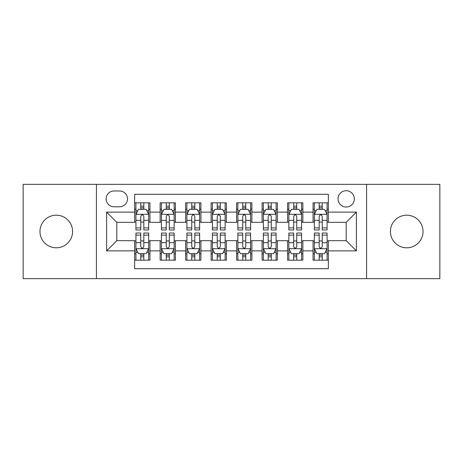 <?xml version="1.0" encoding="UTF-8"?>
<svg xmlns="http://www.w3.org/2000/svg" width="463" height="463" viewBox="0 0 463 463"><rect width="100%" height="100%" fill="white"/><g stroke="black" fill="none" stroke-linecap="round" stroke-linejoin="round"><path stroke-width="0.69" d="M406.717 215.191A16.309 16.309 0 0 0 390.407 231.5A16.309 16.309 0 0 0 406.717 247.809A16.309 16.309 0 0 0 423.032 231.5A16.309 16.309 0 0 0 406.717 215.191M56.283 215.191A16.309 16.309 0 0 0 39.968 231.5A16.309 16.309 0 0 0 56.283 247.809A16.309 16.309 0 0 0 72.593 231.5A16.309 16.309 0 0 0 56.283 215.191M346.191 190.721A8.155 8.155 0 0 0 338.031 198.876A8.155 8.155 0 0 0 346.191 207.03A8.155 8.155 0 0 0 354.345 198.876A8.155 8.155 0 0 0 346.191 190.721M366.574 278.651L439.85 278.651L439.85 184.349L366.574 184.349L366.574 278.651L96.426 278.651L96.426 184.349L23.15 184.349L23.15 278.651L96.426 278.651M328.348 202.829L313.057 202.829L313.057 212.129L302.86 212.129L302.86 222.327L313.057 222.327L313.057 212.129M302.86 212.129L302.86 202.829L287.569 202.829L287.569 212.129L277.378 212.129L277.378 222.327L287.569 222.327L287.569 212.129M277.378 212.129L277.378 202.829L262.081 202.829L262.081 212.129L251.889 212.129L251.889 222.327L262.081 222.327L262.081 212.129M251.889 212.129L251.889 202.829L236.599 202.829L236.599 212.129L226.401 212.129L226.401 222.327L236.599 222.327L236.599 212.129M226.401 212.129L226.401 202.829L211.111 202.829L211.111 212.129L200.919 212.129L200.919 222.327L211.111 222.327L211.111 212.129M200.919 212.129L200.919 202.829L185.622 202.829L185.622 212.129L175.431 212.129L175.431 222.327L185.622 222.327L185.622 212.129M175.431 212.129L175.431 202.829L160.14 202.829L160.14 222.327L149.943 222.327L149.943 202.829L134.652 202.829M134.652 260.171L149.943 260.171L149.943 240.673L160.14 240.673L160.14 260.171L175.431 260.171L175.431 240.673L185.622 240.673L185.622 250.871L175.431 250.871M185.622 250.871L185.622 260.171L200.919 260.171L200.919 240.673L211.111 240.673L211.111 250.871L200.919 250.871M211.111 250.871L211.111 260.171L226.401 260.171L226.401 240.673L236.599 240.673L236.599 250.871L226.401 250.871M236.599 250.871L236.599 260.171L251.889 260.171L251.889 240.673L262.081 240.673L262.081 250.871L251.889 250.871M262.081 250.871L262.081 260.171L277.378 260.171L277.378 240.673L287.569 240.673L287.569 250.871L277.378 250.871M287.569 250.871L287.569 260.171L302.86 260.171L302.86 240.673L313.057 240.673L313.057 250.871L302.86 250.871M114.008 206.776L119.616 206.776A7.9 7.9 0 0 0 127.516 198.876A7.9 7.9 0 0 0 119.616 190.976L114.008 190.976A7.9 7.9 0 0 0 106.108 198.876A7.9 7.9 0 0 0 114.008 206.776M366.574 184.349L96.426 184.349M328.348 212.129L328.348 194.292L134.652 194.292L134.652 222.327L116.809 222.327L116.809 240.673L134.652 240.673L134.652 268.708L328.348 268.708L328.348 240.673L346.191 240.673L346.191 222.327L328.348 222.327L328.348 212.129L356.383 212.129L356.383 250.871L328.348 250.871M134.652 250.871L106.617 250.871L106.617 212.129L134.652 212.129M313.057 250.871L313.057 260.171L328.348 260.171M134.652 209.201L135.925 209.201M140.769 209.201L143.825 209.201M148.669 209.201L149.943 209.201M134.652 222.072L135.925 222.072M140.769 222.072L143.825 222.072M148.669 222.072L149.943 222.072M134.652 240.928L135.925 240.928M140.769 240.928L143.825 240.928M148.669 240.928L149.943 240.928M134.652 253.799L135.925 253.799M140.769 253.799L143.825 253.799M148.669 253.799L149.943 253.799M160.14 222.072L161.413 222.072M166.258 222.072L169.313 222.072M174.157 222.072L175.431 222.072M160.14 209.201L161.413 209.201M166.258 209.201L169.313 209.201M174.157 209.201L175.431 209.201M160.14 240.928L161.413 240.928M166.258 240.928L169.313 240.928M174.157 240.928L175.431 240.928M160.14 253.799L161.413 253.799M166.258 253.799L169.313 253.799M174.157 253.799L175.431 253.799M185.622 240.928L186.902 240.928M191.74 240.928L194.801 240.928M199.64 240.928L200.919 240.928M185.622 253.799L186.902 253.799M191.74 253.799L194.801 253.799M199.64 253.799L200.919 253.799M185.622 209.201L186.902 209.201M191.74 209.201L194.801 209.201M199.64 209.201L200.919 209.201M185.622 222.072L186.902 222.072M191.74 222.072L194.801 222.072M199.64 222.072L200.919 222.072M211.111 240.928L212.384 240.928M217.228 240.928L220.284 240.928M225.128 240.928L226.401 240.928M211.111 253.799L212.384 253.799M217.228 253.799L220.284 253.799M225.128 253.799L226.401 253.799M211.111 209.201L212.384 209.201M217.228 209.201L220.284 209.201M225.128 209.201L226.401 209.201M211.111 222.072L212.384 222.072M217.228 222.072L220.284 222.072M225.128 222.072L226.401 222.072M236.599 240.928L237.872 240.928M242.716 240.928L245.772 240.928M250.616 240.928L251.889 240.928M236.599 253.799L237.872 253.799M242.716 253.799L245.772 253.799M250.616 253.799L251.889 253.799M236.599 209.201L237.872 209.201M242.716 209.201L245.772 209.201M250.616 209.201L251.889 209.201M236.599 222.072L237.872 222.072M242.716 222.072L245.772 222.072M250.616 222.072L251.889 222.072M262.081 240.928L263.36 240.928M268.199 240.928L271.26 240.928M276.098 240.928L277.378 240.928M262.081 253.799L263.36 253.799M268.199 253.799L271.26 253.799M276.098 253.799L277.378 253.799M262.081 209.201L263.36 209.201M268.199 209.201L271.26 209.201M276.098 209.201L277.378 209.201M262.081 222.072L263.36 222.072M268.199 222.072L271.26 222.072M276.098 222.072L277.378 222.072M287.569 240.928L288.843 240.928M293.687 240.928L296.742 240.928M301.587 240.928L302.86 240.928M287.569 253.799L288.843 253.799M293.687 253.799L296.742 253.799M301.587 253.799L302.86 253.799M287.569 209.201L288.843 209.201M293.687 209.201L296.742 209.201M301.587 209.201L302.86 209.201M287.569 222.072L288.843 222.072M293.687 222.072L296.742 222.072M301.587 222.072L302.86 222.072M313.057 240.928L314.331 240.928M319.175 240.928L322.231 240.928M327.075 240.928L328.348 240.928M313.057 253.799L314.331 253.799M319.175 253.799L322.231 253.799M327.075 253.799L328.348 253.799M313.057 209.201L314.331 209.201M319.175 209.201L322.231 209.201M327.075 209.201L328.348 209.201M313.057 222.072L314.331 222.072M319.175 222.072L322.231 222.072M327.075 222.072L328.348 222.072M116.809 222.327L106.617 212.129M116.809 240.673L106.617 250.871M356.383 212.129L346.191 222.327M356.383 250.871L346.191 240.673M143.825 206.139L140.769 206.139M148.669 227.894L143.825 227.894L143.825 229.972L148.669 229.972L148.669 214.427L146.123 209.328L138.478 209.328L135.925 214.427L135.925 229.972L140.769 229.972L140.769 227.894L135.925 227.894M135.925 214.427L135.925 202.829M148.669 214.427L148.669 202.829M140.769 209.328L140.769 202.829M143.825 202.829L143.825 209.328M143.825 227.894L143.825 216.337C142.807 214.375 141.788 214.375 140.769 216.337L140.769 227.894M140.769 256.861L143.825 256.861M135.925 235.106L140.769 235.106L140.769 233.028L135.925 233.028L135.925 248.573L138.478 253.672L146.123 253.672L148.669 248.573L148.669 233.028L143.825 233.028L143.825 235.106L148.669 235.106M148.669 248.573L148.669 260.171M135.925 248.573L135.925 260.171M143.825 253.672L143.825 260.171M140.769 260.171L140.769 253.672M140.769 235.106L140.769 246.663C141.788 248.625 142.807 248.625 143.825 246.663L143.825 235.106M169.313 206.139L166.258 206.139M174.157 227.894L169.313 227.894L169.313 229.972L174.157 229.972L174.157 214.427L171.605 209.328L163.96 209.328L161.413 214.427L161.413 229.972L166.258 229.972L166.258 227.894L161.413 227.894M161.413 214.427L161.413 202.829M174.157 214.427L174.157 202.829M166.258 209.328L166.258 202.829M169.313 202.829L169.313 209.328M169.313 227.894L169.313 216.337C168.295 214.375 167.276 214.375 166.258 216.337L166.258 227.894M194.801 206.139L191.74 206.139M199.64 227.894L194.801 227.894L194.801 229.972L199.64 229.972L199.64 214.427L197.093 209.328L189.448 209.328L186.902 214.427L186.902 229.972L191.74 229.972L191.74 227.894L186.902 227.894M186.902 214.427L186.902 202.829M199.64 214.427L199.64 202.829M191.74 209.328L191.74 202.829M194.801 202.829L194.801 209.328M194.801 227.894L194.801 216.337C193.783 214.375 192.764 214.375 191.74 216.337L191.74 227.894M220.284 206.139L217.228 206.139M225.128 227.894L220.284 227.894L220.284 229.972L225.128 229.972L225.128 214.427L222.581 209.328L214.936 209.328L212.384 214.427L212.384 229.972L217.228 229.972L217.228 227.894L212.384 227.894M212.384 214.427L212.384 202.829M225.128 214.427L225.128 202.829M217.228 209.328L217.228 202.829M220.284 202.829L220.284 209.328M220.284 227.894L220.284 216.337C219.265 214.375 218.247 214.375 217.228 216.337L217.228 227.894M245.772 206.139L242.716 206.139M250.616 227.894L245.772 227.894L245.772 229.972L250.616 229.972L250.616 214.427L248.064 209.328L240.419 209.328L237.872 214.427L237.872 229.972L242.716 229.972L242.716 227.894L237.872 227.894M237.872 214.427L237.872 202.829M250.616 214.427L250.616 202.829M242.716 209.328L242.716 202.829M245.772 202.829L245.772 209.328M245.772 227.894L245.772 216.337C244.753 214.375 243.735 214.375 242.716 216.337L242.716 227.894M166.258 256.861L169.313 256.861M161.413 235.106L166.258 235.106L166.258 233.028L161.413 233.028L161.413 248.573L163.96 253.672L171.605 253.672L174.157 248.573L174.157 233.028L169.313 233.028L169.313 235.106L174.157 235.106M174.157 248.573L174.157 260.171M161.413 248.573L161.413 260.171M169.313 253.672L169.313 260.171M166.258 260.171L166.258 253.672M166.258 235.106L166.258 246.663C167.276 248.625 168.295 248.625 169.313 246.663L169.313 235.106M191.74 256.861L194.801 256.861M186.902 235.106L191.74 235.106L191.74 233.028L186.902 233.028L186.902 248.573L189.448 253.672L197.093 253.672L199.64 248.573L199.64 233.028L194.801 233.028L194.801 235.106L199.64 235.106M199.64 248.573L199.64 260.171M186.902 248.573L186.902 260.171M194.801 253.672L194.801 260.171M191.74 260.171L191.74 253.672M191.74 235.106L191.74 246.663C192.758 248.625 193.777 248.625 194.801 246.663L194.801 235.106M217.228 256.861L220.284 256.861M212.384 235.106L217.228 235.106L217.228 233.028L212.384 233.028L212.384 248.573L214.936 253.672L222.581 253.672L225.128 248.573L225.128 233.028L220.284 233.028L220.284 235.106L225.128 235.106M225.128 248.573L225.128 260.171M212.384 248.573L212.384 260.171M220.284 253.672L220.284 260.171M217.228 260.171L217.228 253.672M217.228 235.106L217.228 246.663C218.247 248.625 219.265 248.625 220.284 246.663L220.284 235.106M242.716 256.861L245.772 256.861M237.872 235.106L242.716 235.106L242.716 233.028L237.872 233.028L237.872 248.573L240.419 253.672L248.064 253.672L250.616 248.573L250.616 233.028L245.772 233.028L245.772 235.106L250.616 235.106M250.616 248.573L250.616 260.171M237.872 248.573L237.872 260.171M245.772 253.672L245.772 260.171M242.716 260.171L242.716 253.672M242.716 235.106L242.716 246.663C243.735 248.625 244.753 248.625 245.772 246.663L245.772 235.106M271.26 206.139L268.199 206.139M276.098 227.894L271.26 227.894L271.26 229.972L276.098 229.972L276.098 214.427L273.552 209.328L265.907 209.328L263.36 214.427L263.36 229.972L268.199 229.972L268.199 227.894L263.36 227.894M263.36 214.427L263.36 202.829M276.098 214.427L276.098 202.829M268.199 209.328L268.199 202.829M271.26 202.829L271.26 209.328M271.26 227.894L271.26 216.337C270.242 214.375 269.223 214.375 268.199 216.337L268.199 227.894M268.199 256.861L271.26 256.861M263.36 235.106L268.199 235.106L268.199 233.028L263.36 233.028L263.36 248.573L265.907 253.672L273.552 253.672L276.098 248.573L276.098 233.028L271.26 233.028L271.26 235.106L276.098 235.106M276.098 248.573L276.098 260.171M263.36 248.573L263.36 260.171M271.26 253.672L271.26 260.171M268.199 260.171L268.199 253.672M268.199 235.106L268.199 246.663C269.217 248.625 270.236 248.625 271.26 246.663L271.26 235.106M296.742 206.139L293.687 206.139M301.587 227.894L296.742 227.894L296.742 229.972L301.587 229.972L301.587 214.427L299.04 209.328L291.395 209.328L288.843 214.427L288.843 229.972L293.687 229.972L293.687 227.894L288.843 227.894M288.843 214.427L288.843 202.829M301.587 214.427L301.587 202.829M293.687 209.328L293.687 202.829M296.742 202.829L296.742 209.328M296.742 227.894L296.742 216.337C295.724 214.375 294.705 214.375 293.687 216.337L293.687 227.894M293.687 256.861L296.742 256.861M288.843 235.106L293.687 235.106L293.687 233.028L288.843 233.028L288.843 248.573L291.395 253.672L299.04 253.672L301.587 248.573L301.587 233.028L296.742 233.028L296.742 235.106L301.587 235.106M301.587 248.573L301.587 260.171M288.843 248.573L288.843 260.171M296.742 253.672L296.742 260.171M293.687 260.171L293.687 253.672M293.687 235.106L293.687 246.663C294.705 248.625 295.724 248.625 296.742 246.663L296.742 235.106M322.231 206.139L319.175 206.139M327.075 227.894L322.231 227.894L322.231 229.972L327.075 229.972L327.075 214.427L324.522 209.328L316.877 209.328L314.331 214.427L314.331 229.972L319.175 229.972L319.175 227.894L314.331 227.894M314.331 214.427L314.331 202.829M327.075 214.427L327.075 202.829M319.175 209.328L319.175 202.829M322.231 202.829L322.231 209.328M322.231 227.894L322.231 216.337C321.212 214.375 320.193 214.375 319.175 216.337L319.175 227.894M319.175 256.861L322.231 256.861M314.331 235.106L319.175 235.106L319.175 233.028L314.331 233.028L314.331 248.573L316.877 253.672L324.522 253.672L327.075 248.573L327.075 233.028L322.231 233.028L322.231 235.106L327.075 235.106M327.075 248.573L327.075 260.171M314.331 248.573L314.331 260.171M322.231 253.672L322.231 260.171M319.175 260.171L319.175 253.672M319.175 235.106L319.175 246.663C320.193 248.625 321.212 248.625 322.231 246.663L322.231 235.106M160.14 250.871L149.943 250.871M160.14 212.129L149.943 212.129M148.606 214.3L135.989 214.3M135.925 210.729L137.771 210.729M146.823 210.729L148.669 210.729M140.769 220.33L135.925 220.33M148.669 220.33L143.825 220.33M143.825 207.765L140.769 207.765M135.989 248.7L148.606 248.7M148.669 252.271L146.823 252.271M137.771 252.271L135.925 252.271M143.825 242.67L148.669 242.67M135.925 242.67L140.769 242.67M140.769 255.235L143.825 255.235M174.094 214.3L161.477 214.3M161.413 210.729L163.26 210.729M172.311 210.729L174.157 210.729M166.258 220.33L161.413 220.33M174.157 220.33L169.313 220.33M169.313 207.765L166.258 207.765M199.576 214.3L186.965 214.3M186.902 210.729L188.748 210.729M197.794 210.729L199.64 210.729M191.74 220.33L186.902 220.33M199.64 220.33L194.801 220.33M194.801 207.765L191.74 207.765M225.064 214.3L212.448 214.3M212.384 210.729L214.23 210.729M223.282 210.729L225.128 210.729M217.228 220.33L212.384 220.33M225.128 220.33L220.284 220.33M220.284 207.765L217.228 207.765M250.552 214.3L237.936 214.3M237.872 210.729L239.718 210.729M248.77 210.729L250.616 210.729M242.716 220.33L237.872 220.33M250.616 220.33L245.772 220.33M245.772 207.765L242.716 207.765M161.477 248.7L174.094 248.7M174.157 252.271L172.311 252.271M163.26 252.271L161.413 252.271M169.313 242.67L174.157 242.67M161.413 242.67L166.258 242.67M166.258 255.235L169.313 255.235M186.965 248.7L199.576 248.7M199.64 252.271L197.794 252.271M188.748 252.271L186.902 252.271M194.801 242.67L199.64 242.67M186.902 242.67L191.74 242.67M191.74 255.235L194.801 255.235M212.448 248.7L225.064 248.7M225.128 252.271L223.282 252.271M214.23 252.271L212.384 252.271M220.284 242.67L225.128 242.67M212.384 242.67L217.228 242.67M217.228 255.235L220.284 255.235M237.936 248.7L250.552 248.7M250.616 252.271L248.77 252.271M239.718 252.271L237.872 252.271M245.772 242.67L250.616 242.67M237.872 242.67L242.716 242.67M242.716 255.235L245.772 255.235M276.035 214.3L263.424 214.3M263.36 210.729L265.206 210.729M274.252 210.729L276.098 210.729M268.199 220.33L263.36 220.33M276.098 220.33L271.26 220.33M271.26 207.765L268.199 207.765M263.424 248.7L276.035 248.7M276.098 252.271L274.252 252.271M265.206 252.271L263.36 252.271M271.26 242.67L276.098 242.67M263.36 242.67L268.199 242.67M268.199 255.235L271.26 255.235M301.523 214.3L288.906 214.3M288.843 210.729L290.689 210.729M299.74 210.729L301.587 210.729M293.687 220.33L288.843 220.33M301.587 220.33L296.742 220.33M296.742 207.765L293.687 207.765M288.906 248.7L301.523 248.7M301.587 252.271L299.74 252.271M290.689 252.271L288.843 252.271M296.742 242.67L301.587 242.67M288.843 242.67L293.687 242.67M293.687 255.235L296.742 255.235M327.011 214.3L314.394 214.3M314.331 210.729L316.177 210.729M325.229 210.729L327.075 210.729M319.175 220.33L314.331 220.33M327.075 220.33L322.231 220.33M322.231 207.765L319.175 207.765M314.394 248.7L327.011 248.7M327.075 252.271L325.229 252.271M316.177 252.271L314.331 252.271M322.231 242.67L327.075 242.67M314.331 242.67L319.175 242.67M319.175 255.235L322.231 255.235"/></g></svg>
